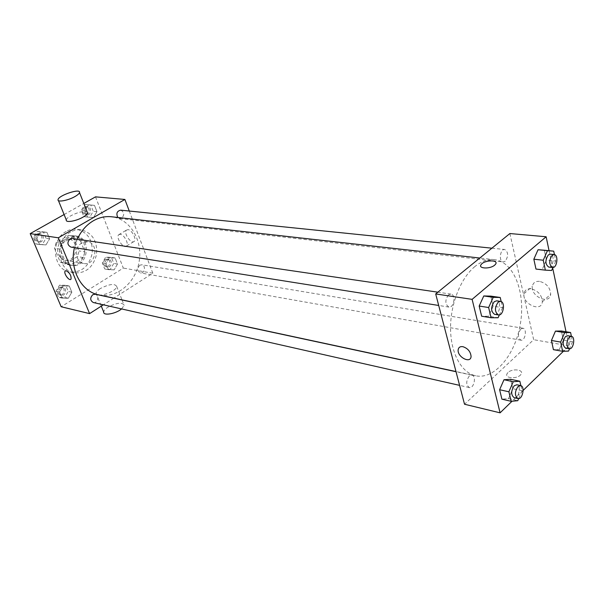 <?xml version="1.0" encoding="UTF-8"?>
<svg xmlns="http://www.w3.org/2000/svg" width="604" height="604" viewBox="0 0 604 604"><rect width="100%" height="100%" fill="white"/><g stroke="black" fill="none" stroke-linecap="round" stroke-linejoin="round"><path stroke-width="0.45" stroke-dasharray="3.02 2.27" d="M81.91 242.929C73.748 247.179 75.273 262.506 83.896 263.503C95.779 266.107 99.532 243.095 87.437 241.789L81.91 242.929M62.99 240.075C54.934 244.197 56.474 259.154 64.998 260.15C76.753 262.717 80.415 240.271 68.448 238.973L62.99 240.075M73.499 237.115L79.124 250.97L77.372 256.572L65.104 263.873L60.257 262.144L54.451 248.184L56.248 242.491L68.697 235.288L73.499 237.115L79.252 237.946L84.892 251.906L79.124 250.97M60.257 262.144L65.957 263.178L60.136 249.112L54.451 248.184M56.248 242.491L61.94 243.374L74.443 236.119L68.697 235.288M61.94 243.374L60.136 249.112M65.957 263.178L70.819 264.914L65.104 263.873M84.892 251.906L83.133 257.546L70.819 264.914M79.252 237.946L74.443 236.119M60.906 257.432C56.3 247.466 65.036 233.899 74.685 235.802C91.279 237.531 86.191 268.765 69.905 265.141C65.806 264.273 62.808 261.698 60.906 257.432M62.34 257.682C64.243 261.962 67.24 264.529 71.347 265.405C87.648 269.029 92.744 237.734 76.134 236.005L68.675 237.531C61.857 242.491 59.743 249.21 62.34 257.682M83.133 257.546L77.372 256.572M66.198 231.468C50.004 239.69 52.895 269.852 69.89 272.019C81.404 272.691 88.826 266.583 92.14 253.703C93.084 240.43 87.988 232.283 76.859 229.271C73.182 228.803 69.634 229.535 66.198 231.468M70.562 232.072C54.315 240.347 57.199 270.683 74.239 272.857C85.783 273.521 93.22 267.376 96.557 254.42C97.508 241.079 92.404 232.887 81.246 229.852C77.561 229.392 74.005 230.132 70.562 232.072M68.328 298.24L62.197 298.157L59.592 291.974L63.156 285.903L69.286 286.039L71.846 292.2L68.328 298.24L62.197 298.157L59.592 291.974L63.156 285.903L69.286 286.039L71.846 292.2L68.328 298.24L64.719 297.417L58.603 297.334L56.006 291.181L59.562 285.141L65.677 285.277L68.237 291.407L64.719 297.417M114.156 269.845L108.418 269.641L106.01 263.571L109.377 257.734L115.122 257.991L117.493 264.039L114.156 269.845L108.418 269.641L106.01 263.571L109.377 257.734L115.122 257.991L117.493 264.039L114.156 269.845L104.718 268.969L102.31 262.936L105.67 257.123L111.408 257.387L113.771 263.404L110.449 269.18M95.515 196.859L123.314 268.078L61.163 306.749M64.1 214.541L83.813 203.442M45.98 244.899L39.607 244.567L36.882 238.097L40.574 231.989L46.946 232.381L49.626 238.822L45.98 244.899L39.607 244.567L36.882 238.097L40.574 231.989L46.946 232.381L49.626 238.822L45.98 244.899L36.051 243.986L33.326 237.546L37.01 231.475L43.367 231.861L46.04 238.278L42.408 244.318M93.514 217.523L87.557 217.078L85.036 210.736L88.524 204.869L94.488 205.368L96.965 211.679L93.514 217.523L87.557 217.078L85.036 210.736L88.524 204.869L94.488 205.368L96.965 211.679L93.514 217.523L83.873 216.647L81.359 210.343L84.839 204.499L90.789 204.998L93.258 211.279L89.822 217.093M77.304 239.214L74.481 247.663M98.807 294.88C116.927 298.852 135.885 282.619 139.184 261.366C142.801 240.166 129.973 218.754 111.529 216.768M129.279 211.038L152.827 273.227L113.869 298.112M113.733 298.195L103.375 304.809M139.758 265.224C136.972 268.425 137.191 270.985 140.422 272.91C144.65 273.854 146.123 265.299 141.827 264.779L139.758 265.224M93.326 302.536C97.78 303.752 99.773 294.994 95.221 294.216M70.947 247.096C75.696 248.063 77.07 238.973 72.254 238.474M120.687 210.154C124.326 212.072 124.681 214.737 121.729 218.142L119.834 218.565L117.818 217.47M152.827 273.227L123.314 268.078M127.988 229.626L126.364 230.162C123.224 233.189 131.597 244.884 134.33 241.283C136.746 239.003 131.755 229.814 127.988 229.626M100.34 288.546C97.659 290.252 96.232 291.815 96.051 293.219C95.115 298.776 116.746 291.732 116.715 286.477C114.813 283.291 109.354 283.978 100.34 288.546M66.297 219.954C66.448 216.202 84.409 209.286 87.172 211.906M121.593 308.931L124.182 305.337C122.235 302.008 116.798 302.642 107.874 307.232C105.239 308.969 103.843 310.562 103.684 312.011M120.249 234.254L118.641 234.775C115.545 237.787 123.956 249.543 126.644 245.956C129.037 243.691 124.001 234.465 120.249 234.254M65.413 270.818L66.244 270.713C69.845 272.917 71.423 275.734 70.985 279.161L70.985 279.161M474.933 266.507C460.648 278.089 450.244 304.386 450.561 328.969C450.818 353.582 461.592 372.857 475.665 375.771C494.721 379.908 515.537 354.578 520.437 323.48C525.661 292.434 513.966 261.804 494.578 259.682C488.024 258.988 481.471 261.268 474.933 266.507M505.246 261.222L503.223 261.932C498.526 261.721 500.074 248.705 504.71 249.49C508.402 252.155 508.583 256.066 505.246 261.222M469.255 376.035C465.918 381.026 465.933 384.869 469.293 387.557C473.974 388.916 476.692 375.854 471.89 375.122L469.255 376.035M448.47 294.895C444.861 300.18 445.005 304.242 448.9 307.081C453.997 308.199 456.111 294.556 450.901 294.095L448.47 294.895M520.761 329.052C517.643 333.921 517.696 337.628 520.912 340.188C525.216 341.23 527.337 328.704 522.928 328.251L520.761 329.052M509.882 233.544L533.672 339.697L464.536 404.242M571.384 336.322L572.509 341.721L563.328 340.158L561.395 331.007L563.328 340.158L559.372 349.452L553.423 349.671L559.372 349.452L568.553 351.09M501.184 301.585L502.611 307.655L493.181 306.22L490.773 296.119L493.181 306.22L488.666 316.232L481.66 316.224L488.666 316.232L498.089 317.749M566.031 331.77L568.983 345.865L563.389 351.294M523.124 390.441L512.033 401.222M549.059 250.69L552.69 268.048M520.897 385.677L522.075 390.712L512.826 388.689L510.591 379.289L512.826 388.689L508.53 398.587L501.916 399.176L508.53 398.587L517.771 400.694M554.434 254.616L555.771 261.026L546.394 260.022L544.325 250.222L546.394 260.022L542.256 269.407L535.975 269.067L551.626 270.486M568.983 345.865L533.672 339.697M539.508 281.366C535.469 281.079 533.09 282.725 532.381 286.296C530.478 296.579 549.904 305.171 550.689 294.231C550.252 287.564 546.522 283.276 539.508 281.366M508.002 372.547L507.194 373.529C503.759 378.61 518.24 379.342 521.093 374.178C524.249 369.603 512.252 368.161 508.002 372.547L507.194 373.529C503.751 378.61 518.24 379.342 521.086 374.178C524.249 369.595 512.252 368.161 508.002 372.547M495.476 264.303L494.661 265.148M531.097 288.788C527.058 288.478 524.687 290.109 523.993 293.695C522.15 304.001 541.622 312.751 542.347 301.781C541.879 295.084 538.126 290.758 531.097 288.788M462.921 346.681C467.874 348.372 470.599 351.619 471.075 356.413L471.075 356.42M555.771 261.026L552.924 267.519M548.742 267.081C553.332 267.904 554.985 254.344 550.312 254.163M546.394 260.022L542.256 269.407M572.509 341.721L569.534 348.765M565.548 348.078C569.791 349.12 571.988 336.126 567.647 335.703M563.328 340.158L559.372 349.452M502.611 307.655L499.365 314.895M494.593 314.337C499.651 315.454 501.849 301.26 496.692 300.822M493.181 306.22L488.666 316.232M522.075 390.712L518.685 398.58M514.17 397.704C518.791 399.063 521.584 385.48 516.835 384.778M512.826 388.689L508.53 398.587M85.896 207.172C83.005 210.418 83.344 212.97 86.908 214.843C91.31 215.53 92.163 207.044 87.716 206.779L85.896 207.172M87.557 217.078L83.873 216.647M85.036 210.736L81.359 210.343M88.524 204.869L84.839 204.499M94.488 205.368L90.789 204.998M96.965 211.679L93.258 211.279M84.432 207.021C81.548 210.26 81.88 212.812 85.443 214.677C89.837 215.364 90.691 206.893 86.251 206.628L84.432 207.021M106.689 259.682C103.956 262.748 104.182 265.209 107.369 267.066C111.536 267.995 112.956 259.78 108.72 259.259L106.689 259.682M108.418 269.641L104.718 268.969M106.01 263.571L102.31 262.936M109.377 257.734L105.67 257.123M115.122 257.991L111.408 257.387M117.493 264.039L113.771 263.404M105.217 259.433C102.484 262.491 102.71 264.952 105.896 266.809C110.056 267.731 111.476 259.531 107.24 259.018L105.217 259.433M38.15 234.201C35.13 237.44 35.44 240.052 39.064 242.038C43.715 242.974 45.028 234.276 40.309 233.778L38.15 234.201M39.607 244.567L36.051 243.986M36.882 238.097L33.326 237.546M40.574 231.989L37.01 231.475M46.946 232.381L43.367 231.861M49.626 238.822L46.04 238.278M36.738 233.99C33.718 237.229 34.02 239.833 37.644 241.811C42.295 242.748 43.609 234.065 38.89 233.574L36.738 233.99M60.657 287.746C57.81 290.796 57.992 293.31 61.208 295.273C65.579 296.458 67.505 288.07 63.035 287.308L60.657 287.746M62.197 298.157L58.603 297.334M59.592 291.974L56.006 291.181M63.156 285.903L59.562 285.141M69.286 286.039L65.677 285.277M71.846 292.2L68.237 291.407M59.222 287.436C56.383 290.486 56.565 292.993 59.781 294.956C64.152 296.134 66.07 287.761 61.6 286.998L59.222 287.436M64.998 260.15L83.896 263.503M68.448 238.973L87.437 241.789M76.134 236.005L74.685 235.802M71.347 265.405L69.905 265.141M69.981 264.801L64.266 263.759M74.647 236.141L68.901 235.318M81.246 229.852L76.859 229.271M74.239 272.857L69.89 272.019M58.429 200.588L58.044 199.637M96.051 293.219L101.298 306.137M116.715 286.477L122.016 299.863M122.061 299.984L124.182 305.337M126.644 245.956L134.33 241.283M118.641 234.775L126.364 230.162M494.578 259.682L479.81 258.021M475.665 375.771L455.982 371.551M119.834 218.565L503.223 261.932M491.905 248.184L504.71 249.49M471.89 375.122L456.028 371.717M469.293 387.557L459.599 385.367M450.901 294.095L437.855 292.177M448.9 307.081L438.7 305.465M522.928 328.251L141.827 264.779M520.912 340.188L140.422 272.91M542.347 301.781L550.689 294.231M523.993 293.695L532.381 286.296M87.716 206.779L86.251 206.628M86.908 214.843L85.443 214.677M108.72 259.259L107.24 259.018M107.369 267.066L105.896 266.809M40.309 233.778L38.89 233.574M39.064 242.038L37.644 241.811M63.035 287.308L61.6 286.998M61.208 295.273L59.781 294.956"/><path stroke-width="0.91" d="M103.375 304.809L89.588 313.619L61.163 306.749L30.2 233.62L64.1 214.541M83.813 203.442L95.515 196.859L124.892 199.456L129.279 211.038M89.588 313.619L58.316 237.802L30.2 233.62M66.244 270.713C69.845 272.917 71.423 275.734 70.985 279.161C69.324 281.6 63.216 273.053 65.172 271.03L66.244 270.713M479.81 258.021L111.529 216.768C105.3 216.111 99.237 217.44 93.363 220.77C86.402 224.884 81.049 231.03 77.304 239.214M74.481 247.663C69.135 268.946 81.261 291.694 98.807 294.88L455.982 371.551M58.316 237.802L124.892 199.456M456.028 371.717L95.221 294.216L92.797 294.692C89.883 297.893 90.064 300.505 93.326 302.536L459.599 385.367M437.855 292.177L72.254 238.474L70.056 238.92C66.953 242.317 67.255 245.043 70.947 247.096L438.7 305.465M117.818 217.47C115.983 213.537 116.942 211.098 120.687 210.154L491.905 248.184M87.172 211.906L87.588 212.955C87.293 214.133 85.776 215.522 83.042 217.115C76.217 221.162 65.421 222.967 66.297 219.954L58.429 200.588M74.866 196.61C67.942 200.581 57.093 202.514 58.044 199.637C58.467 195.349 80.989 187.919 79.509 192.57C79.184 193.688 77.637 195.039 74.866 196.61M101.298 306.137L103.684 312.011C103.012 316.035 115.809 313.861 121.593 308.931M70.985 279.161C69.324 281.6 63.224 273.053 65.172 271.03L65.413 270.818M512.033 401.222L500.089 412.834L464.536 404.242L435.688 293.944L509.882 233.544L546.137 236.76L549.059 250.69M500.089 412.834L472.109 299.358L435.688 293.944M462.913 346.681C467.874 348.38 470.591 351.626 471.075 356.42C470.81 364.084 457.16 357.062 458.157 349.859C458.542 347.36 460.127 346.296 462.913 346.681C460.127 346.296 458.542 347.353 458.164 349.859L458.157 349.859C457.168 357.062 470.81 364.084 471.075 356.413M553.423 349.671L551.437 340.475L555.454 331.105L561.395 331.007L555.454 331.105L551.437 340.475L553.423 349.671L562.618 351.324L560.655 342.068L564.672 332.623L570.599 332.517L571.384 336.322L569.225 337.175C566.107 342.257 566.122 346.115 569.27 348.734C573.498 349.776 575.703 336.745 571.369 336.322L567.647 335.703L565.495 336.549C562.384 341.615 562.399 345.458 565.548 348.078L569.27 348.734M481.66 316.224L479.176 306.054L483.774 295.96L490.773 296.119L483.774 295.96L479.176 306.054L481.66 316.224L491.09 317.757L488.628 307.512L493.241 297.327L500.225 297.478L501.184 301.585M563.389 351.294L523.124 390.441M552.69 268.048L566.031 331.77M472.109 299.358L546.137 236.76M501.916 399.176L499.614 389.723L503.985 379.735L510.591 379.289L503.985 379.735L499.614 389.723L501.916 399.176L511.173 401.305L508.885 391.785L513.264 381.713L519.855 381.245L520.897 385.677M535.975 269.067L533.838 259.207L538.051 249.746L544.325 250.222L538.051 249.746L533.838 259.207L535.975 269.067L545.359 270.154L543.253 260.226L547.466 250.683L553.717 251.158L554.434 254.616M494.661 265.148C490.063 269.271 477.719 268.697 481.131 264.575C484.174 259.901 499.304 259.569 495.476 264.303L494.661 265.148C490.063 269.271 477.719 268.697 481.131 264.575C484.181 259.909 499.304 259.569 495.476 264.31M552.924 267.519L551.626 270.486L545.359 270.154M554.117 254.556L550.312 254.163L548.349 254.896C544.997 260.248 545.125 264.31 548.742 267.081L552.532 267.512C557.122 268.335 558.783 254.729 554.117 254.556L552.154 255.288C548.802 260.656 548.93 264.733 552.532 267.512M543.253 260.226L533.838 259.207M547.466 250.683L538.051 249.746M553.717 251.158L544.325 250.222M569.534 348.765L568.553 351.09L562.618 351.324M560.655 342.068L551.437 340.475M564.672 332.623L555.454 331.105M570.599 332.517L561.395 331.007M499.365 314.895L498.089 317.749L491.09 317.757M500.512 301.381L496.692 300.822L494.268 301.675C490.644 307.194 490.758 311.415 494.593 314.337L498.413 314.941C503.464 316.058 505.669 301.819 500.512 301.381L498.096 302.242C494.472 307.776 494.578 312.011 498.413 314.941M488.628 307.512L479.176 306.054M493.241 297.327L483.774 295.96M500.225 297.478L490.773 296.119M518.685 398.58L517.771 400.694L511.173 401.305M520.588 385.579L516.835 384.778L514.223 385.752C510.878 390.969 510.863 394.948 514.17 397.704L517.915 398.549C522.528 399.908 525.329 386.288 520.588 385.579L517.975 386.56C514.631 391.8 514.608 395.794 517.915 398.549M508.885 391.785L499.614 389.723M513.264 381.713L503.985 379.735M519.855 381.245L510.591 379.289M87.588 212.955L79.509 192.57"/></g></svg>
